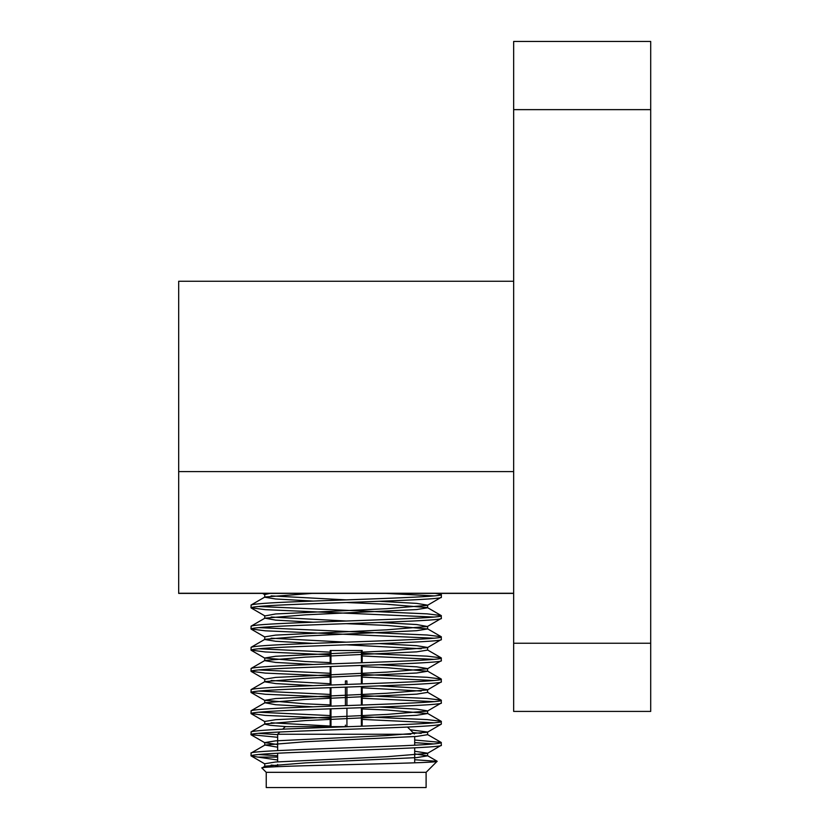 <?xml version="1.0" encoding="UTF-8"?>
<svg xmlns="http://www.w3.org/2000/svg" width="829" height="829" viewBox="0 0 829 829"><rect width="100%" height="100%" fill="white"/><g stroke="black" fill="none" stroke-linecap="round" stroke-linejoin="round"><path stroke-width="1.24" d="M407.495 727.064L414.417 733.986M279.953 731.955L277.653 734.256L410.801 734.256L277.653 734.256L277.653 750.577M285.269 726.639L349.03 726.639L285.269 726.639L282.73 729.178M330.968 708.805L330.968 726.639L330.18 726.639L330.18 708.836M330.18 706.194L330.18 687.687M330.18 685.044L330.18 666.537M330.18 663.894L330.18 650.516L362.159 650.516L330.18 650.516M362.159 726.163L362.159 707.655M362.159 705.013L362.159 686.505M362.159 683.863L362.159 665.355M362.159 662.713L362.159 650.516M330.968 726.639L346.936 726.639L346.936 708.215L346.936 725.126M414.687 736.608L414.687 745.219M414.687 747.862L414.687 762.825M277.653 753.219L277.653 761.83M277.653 764.473L277.653 766.638M426.106 772.327L266.233 772.327L266.233 787.55L426.106 787.55L426.106 772.327L437.111 761.323C441.401 763.468 255.28 765.706 261.933 768.027L264.928 766.193L305.455 762.877L416.686 757.592L427.598 755.83L414.687 753.903M266.233 772.327L261.933 768.027M433.888 617.045L265.239 609.657L251 607.792C252.296 606.621 268.15 605.439 298.585 604.268C357.9 601.937 444.582 599.543 441.339 597.222L441.339 594.58L439.474 593.409M251.156 607.968L264.928 615.937L275.653 613.957L386.884 608.673L427.422 605.357L441.339 597.222M251 607.792L251.156 604.973L264.928 597.004L311.973 593.409M251 605.149C252.296 603.978 268.15 602.797 298.585 601.626C357.9 599.294 444.582 596.901 441.339 594.58L435.474 593.409M277.653 757.095L257.902 757.095L251 755.83C252.296 754.649 268.15 753.478 298.585 752.307C357.9 749.976 444.582 747.582 441.339 745.25L441.183 742.432L414.687 739.996M267.311 767.219L264.741 766.4L264.741 763.758L275.653 761.996L386.884 756.711L427.422 753.395L441.339 745.25M264.928 763.965L251 755.83L251.156 753.012L264.928 745.043L305.455 741.727L416.686 736.442L427.598 734.681L427.598 732.038L410.21 729.779M251 753.188C247.767 750.856 334.439 748.463 393.754 746.131C424.189 744.96 440.054 743.789 441.339 742.608M277.653 737.292L251 734.681C247.767 732.349 334.439 729.955 393.754 727.634C424.189 726.453 440.054 725.282 441.339 724.111L441.183 721.282L427.101 719.593L362.159 716.764M277.653 744.535L264.741 742.608L275.653 740.846L386.884 735.561L427.422 732.245L441.339 724.111M251 734.681L251.156 731.862L264.928 723.893L305.455 720.577L416.686 715.292L427.598 713.531L386.884 710.007L362.159 708.94M251 732.038C252.296 730.857 268.15 729.686 298.585 728.515C357.9 726.183 444.582 723.79 441.339 721.458M330.18 718.225L265.239 715.406L251 713.531C252.296 712.36 268.15 711.178 298.585 710.007C357.9 707.676 444.582 705.292 441.339 702.961L441.183 700.142L427.101 698.443L362.159 695.624M286.337 726.639L270.171 725.323L264.741 724.111L264.741 721.458L275.653 719.696L386.884 714.411L427.422 711.095L441.339 702.961M251 713.531L251.156 710.712L264.928 702.754L305.455 699.438L416.686 694.142L427.598 692.381L427.598 689.738L416.686 687.977L379.081 685.873M251 710.888C252.296 709.717 268.15 708.536 298.585 707.365C357.9 705.033 444.582 702.64 441.339 700.318M330.18 697.075L265.239 694.256L251 692.381C252.296 691.21 268.15 690.039 298.585 688.858C357.9 686.526 444.582 684.143 441.339 681.811L441.183 678.992L427.101 677.293L362.159 674.474M330.18 704.909L305.455 703.842L264.741 700.318L275.653 698.557L386.884 693.262L427.422 689.946L441.339 681.811M251 692.381L251.156 689.562L264.928 681.604L305.455 678.288L416.686 673.003L427.598 671.241L386.884 667.708L362.159 666.64M251 689.738C252.296 688.567 268.15 687.386 298.585 686.215C357.9 683.884 444.582 681.5 441.339 679.169M330.18 675.936L265.239 673.107L251 671.241C252.296 670.06 268.15 668.889 298.585 667.708C357.9 665.386 444.582 662.993 441.339 660.661L441.183 657.843L427.101 656.154L362.159 653.325M313.258 685.676L275.653 683.573L264.741 681.811L264.741 679.169L275.653 677.407L386.884 672.122L427.422 668.806L441.339 660.661M251 671.241L251.156 668.412L264.928 660.454L305.455 657.138L416.686 651.853L427.598 650.091L427.598 647.449L416.686 645.687L379.081 643.584M251 668.588C252.296 667.418 268.15 666.247 298.585 665.065C357.9 662.744 444.582 660.35 441.339 658.019M330.18 654.786L265.239 651.957L251 650.091C252.296 648.91 268.15 647.739 298.585 646.568C357.9 644.237 444.582 641.843 441.339 639.511L441.183 636.693L427.101 635.004L258.451 627.615M330.18 662.609L305.455 661.542L264.741 658.019L275.653 656.257L386.884 650.972L427.422 647.656L441.339 639.511M251 650.091L251.156 647.262L264.928 639.304L305.455 635.988L416.686 630.703L427.598 628.942L386.884 625.418L346.17 623.657M251 647.449C252.296 646.268 268.15 645.097 298.585 643.915C357.9 641.594 444.582 639.2 441.339 636.869M433.888 638.195L265.239 630.807L251 628.942C252.296 627.76 268.15 626.589 298.585 625.418C357.9 623.087 444.582 620.693 441.339 618.361L441.183 615.543L427.101 613.854L258.451 606.476M313.258 643.377L275.653 641.273L264.741 639.511L264.741 636.869L275.653 635.107L386.884 629.822L427.422 626.506L441.339 618.361M251 628.942L251.156 626.123L264.928 618.154L305.455 614.838L416.686 609.553L427.598 607.792L427.598 605.149L416.686 603.388L379.081 601.284M251 626.299C252.296 625.118 268.15 623.947 298.585 622.776C357.9 620.444 444.582 618.051 441.339 615.719M277.653 755.799L258.451 754.504M433.888 743.934L414.687 742.639M277.653 734.649L258.451 733.354M433.888 722.784L362.159 719.406M330.18 715.582L258.451 712.215M433.888 701.635L362.159 698.267M330.18 694.433L258.451 691.065M433.888 680.485L362.159 677.117M330.18 673.283L258.451 669.915M433.888 659.345L362.159 655.967M330.18 652.143L258.451 648.765M433.888 595.896L386.138 593.409M277.653 760.006L257.902 757.095M414.687 759.727L437.111 761.323M513.659 643.231L513.659 711.417L650.703 711.417L650.703 41.45L513.659 41.45L513.659 643.231L650.703 643.231M650.703 109.635L513.659 109.635M513.659 281.269L178.681 281.269L178.681 471.597L513.659 471.597M513.659 593.409L178.681 593.409L178.681 471.597M277.653 747.178L264.928 745.043M421.225 733.354L413.06 732.629M313.258 706.816L275.653 704.723L264.928 702.754M421.225 691.065L362.159 687.79M313.258 664.526L275.653 662.423L264.741 660.661L264.741 658.019M421.225 648.765L346.17 644.796M313.258 622.227L275.653 620.133L264.928 618.154M441.183 615.543L427.422 607.584L386.884 604.268L346.17 602.507M313.258 601.077L275.653 598.984L264.741 597.222L264.741 594.58L269.757 593.409M277.653 765.685L271.114 765.084M427.598 755.83L427.598 753.188L414.687 751.261M330.18 726.059L271.114 722.784M427.598 713.531L427.598 710.888L416.686 709.127L379.081 707.023M330.18 683.759L271.114 680.485M427.598 671.241L427.598 668.588L416.686 666.827L379.081 664.734M346.17 642.154L271.114 638.195M427.422 626.506L416.686 624.538L379.081 622.434M346.17 621.014L271.114 617.045M346.17 599.864L271.114 595.896M346.936 705.572L346.936 687.065L346.936 705.572M346.936 684.422L346.936 680.961L345.413 680.961L346.936 680.961L346.936 684.422M345.413 680.961L345.413 684.485L345.413 680.961M345.413 687.127L345.413 705.634L345.413 687.127M345.413 726.639L345.413 725.126M361.382 683.894L361.403 665.386M361.403 662.744L361.403 650.516M330.947 680.961L330.947 666.516M330.947 663.874L330.947 650.516M330.968 680.961L330.968 685.013M330.968 687.655L330.968 706.163M349.03 726.639L346.936 726.639M361.382 726.183L361.382 707.686M361.382 705.033L361.382 686.536M178.681 452.561L178.681 300.305M513.659 593.263L178.681 593.263M437.07 761.198L427.422 755.623M441.183 742.432L427.422 734.473M441.183 721.282L427.422 713.323M441.183 700.142L427.422 692.174M441.183 678.992L427.422 671.024M441.183 657.843L427.422 649.884M441.183 636.693L427.422 628.734M264.741 745.25L264.741 742.608M264.741 702.961L264.741 700.318M427.598 628.942L427.598 626.299M264.741 618.361L264.741 615.719M264.928 742.815L251.156 734.857M264.928 721.676L251.156 713.707M264.928 700.526L251.156 692.557M264.928 679.376L251.156 671.417M264.928 658.226L251.156 650.268M264.928 637.076L251.156 629.118M264.741 594.673L262.555 593.409"/></g></svg>
